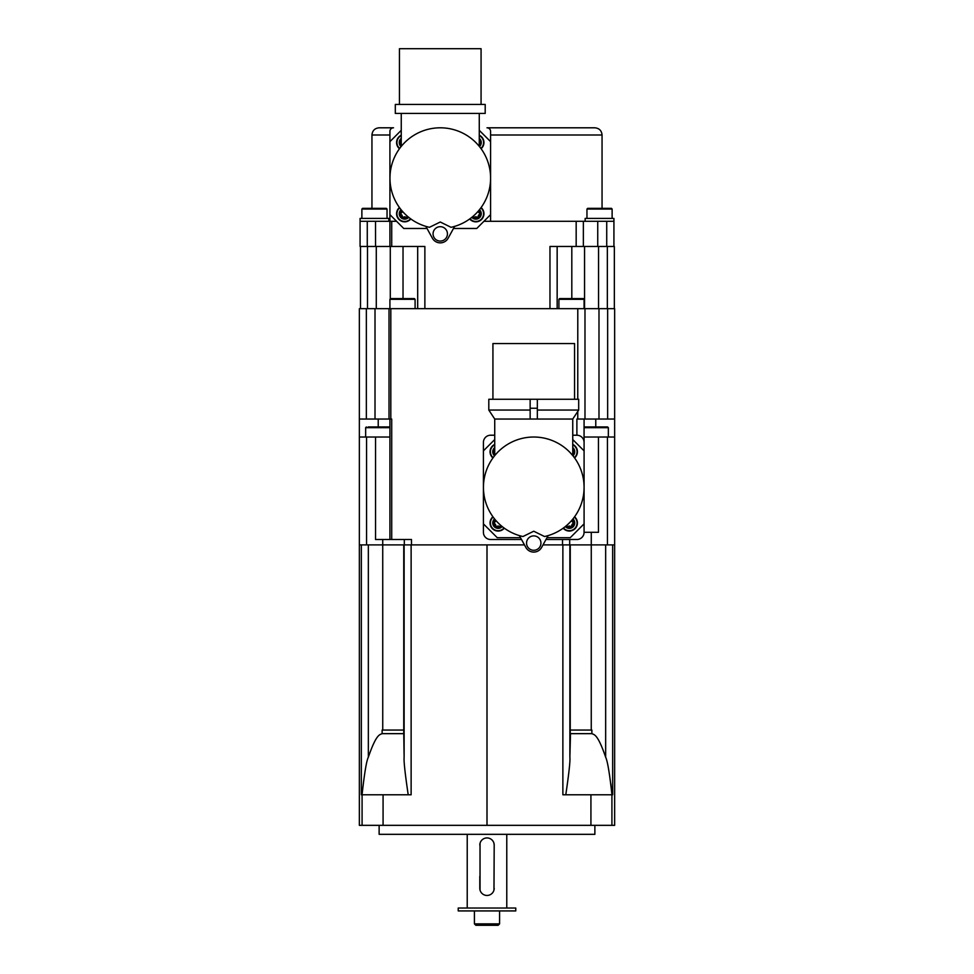 <?xml version="1.0" encoding="UTF-8"?>
<svg xmlns="http://www.w3.org/2000/svg" width="974" height="974" viewBox="0 0 974 974"><rect width="100%" height="100%" fill="white"/><g stroke="black" fill="none" stroke-linecap="round" stroke-linejoin="round"><path stroke-width="1.46" d="M524.475 544.892L411.491 544.892L411.491 539.499L391.718 539.499L391.718 419.039L359.357 419.039L359.357 308.661L614.643 308.661L614.643 544.892L543.017 544.892M411.491 544.892L359.357 544.892L359.357 825.343L487 825.343L487 544.892M614.643 419.039L576.888 419.039L576.888 435.22L572.749 435.22M584.083 419.039L584.047 441.709M583.755 440.297L583.523 439.627M577.375 435.244L576.888 435.22A7.195 7.195 0 0 1 584.083 442.415L584.083 450.865L572.749 439.542M614.643 437.022L584.083 437.022L584.083 523.854L584.083 450.865M584.059 532.875L584.083 523.854L570.24 537.697L546.974 537.697M411.125 544.892L411.125 794.784L361.342 794.784L361.342 544.892M368.476 756.835L368.342 757.212C366.553 760.536 364.459 773.064 362.048 794.784M368.342 544.892L368.342 757.212C376.293 734.019 379.702 734.798 382.125 733.653L382.015 733.678M382.733 539.499L382.745 730.062L382.125 730.062L382.125 733.653L403.76 733.653L404.125 757.212C403.699 760.974 405.062 773.502 408.203 794.784M612.658 544.892L612.658 794.784L562.875 794.784L562.875 544.892M614.643 544.892L614.643 825.343L487 825.343M569.875 544.892L569.875 757.212C570.35 760.536 568.986 773.064 565.797 794.784M569.875 757.212L570.508 733.653M570.253 544.892L570.24 733.653L591.875 733.653C594.298 734.822 597.659 733.921 605.658 757.212C607.52 760.974 609.627 773.502 611.952 794.784M570.24 730.062L591.875 730.062L591.875 733.653M610.82 783.79L611.428 789.208M605.572 756.981L605.207 755.873M601.348 745.755L601.019 745.013M379.13 825.343L379.13 834.328L594.87 834.328L594.87 825.343M403.747 544.892L403.76 733.653M359.357 419.039L359.357 544.892M389.016 308.661L389.016 419.039M494.731 435.22L490.592 435.22A7.195 7.195 0 0 0 483.408 442.415L483.408 532.303A7.195 7.195 0 0 0 490.592 539.499L521.504 539.499M389.917 419.039L389.917 539.499L375.538 539.499L375.538 437.022L359.357 437.022M391.718 539.499L389.917 539.499M545.976 539.499L577.436 539.474M389.917 437.022L375.538 437.022M378.229 419.039L378.229 426.953L389.917 426.953M378.229 426.953L368.172 426.953M404.307 539.499L404.307 544.892M569.693 539.499L569.693 544.892M580.881 538.281L581.563 537.77M582.355 536.978L583.012 536.077M576.888 539.499A7.195 7.195 0 0 0 584.083 532.303L598.462 532.303L598.462 437.022M494.731 439.542L483.408 450.865L483.408 523.854L497.251 537.697L520.518 537.697M494.731 444.424A8.084 8.084 0 0 0 492.905 457.926A8.084 8.084 0 0 1 494.731 444.424M494.536 455.795A5.418 5.418 0 0 1 494.731 447.565M494.731 452.593A1.802 1.802 0 0 0 494.366 452.46A0.718 0.718 0 0 1 493.94 452.131L493.94 451.388A0.718 0.718 0 0 1 494.366 451.072A1.802 1.802 0 0 0 494.731 450.938M494.731 454.261A4.225 4.225 0 0 1 493.94 452.131M493.94 451.388A4.225 4.225 0 0 1 494.731 449.27M493.83 451.766L494.366 452.46L494.366 451.072M492.905 516.792A8.084 8.084 0 0 0 495.352 530.55A8.084 8.084 0 0 0 504.313 528.2A8.084 8.084 0 0 1 490.056 522.953A8.084 8.084 0 0 1 492.905 516.792M502.182 526.569A5.418 5.418 0 0 1 492.734 522.953A5.418 5.418 0 0 1 494.536 518.923M501.257 525.814A4.225 4.225 0 0 1 500.575 526.423L499.93 526.788A0.718 0.718 0 0 1 499.431 526.569A1.802 1.802 0 0 0 496.862 526.569A0.718 0.718 0 0 1 496.363 526.788L495.717 526.423A0.718 0.718 0 0 1 495.656 525.875A1.802 1.802 0 0 0 494.366 523.647A0.718 0.718 0 0 1 493.94 523.33L493.94 522.588A0.718 0.718 0 0 1 494.366 522.259A1.802 1.802 0 0 0 495.717 520.335M500.575 525.449L500.575 525.242A1.802 1.802 0 0 0 500.636 525.875A0.718 0.718 0 0 1 500.575 526.423M495.717 526.423A4.225 4.225 0 0 1 493.94 523.33M493.94 522.588A4.225 4.225 0 0 1 495.291 519.836M499.93 526.788A4.225 4.225 0 0 1 496.363 526.788M493.83 522.953L494.366 523.647L494.366 522.259M500.636 525.875L499.431 526.569L500.66 526.094M496.862 526.569L495.656 525.875L496.484 526.776M577.424 451.766A8.084 8.084 0 0 0 572.749 444.424A8.084 8.084 0 0 1 574.575 457.926A8.084 8.084 0 0 0 577.424 451.766M572.749 447.565A5.418 5.418 0 0 1 572.956 455.795M572.749 450.938A1.802 1.802 0 0 0 573.114 451.072A0.718 0.718 0 0 1 573.552 451.388L573.552 452.131A0.718 0.718 0 0 1 573.114 452.46A1.802 1.802 0 0 0 572.749 452.593M572.749 449.27A4.225 4.225 0 0 1 573.552 451.388M573.552 452.131A4.225 4.225 0 0 1 572.749 454.261M573.649 451.766L573.114 451.072L573.114 452.46M577.424 522.953A8.084 8.084 0 0 0 574.575 516.792A8.084 8.084 0 0 1 572.128 530.55A8.084 8.084 0 0 1 563.179 528.2A8.084 8.084 0 0 0 577.424 522.953M572.956 518.923A5.418 5.418 0 0 1 571.275 528.018A5.418 5.418 0 0 1 565.31 526.569M571.775 520.335A1.802 1.802 0 0 0 573.114 522.259A0.718 0.718 0 0 1 573.552 522.588L573.552 523.33A0.718 0.718 0 0 1 573.114 523.647A1.802 1.802 0 0 0 571.823 525.875A0.718 0.718 0 0 1 571.762 526.423L571.129 526.788A0.718 0.718 0 0 1 570.618 526.569A1.802 1.802 0 0 0 568.049 526.569A0.718 0.718 0 0 1 567.55 526.788L566.917 526.423A0.718 0.718 0 0 1 566.844 525.875A1.802 1.802 0 0 0 566.905 525.23L566.917 525.461M572.201 519.836A4.225 4.225 0 0 1 573.552 522.588M573.552 523.33A4.225 4.225 0 0 1 571.762 526.423M566.917 526.423A4.225 4.225 0 0 1 566.223 525.814M571.129 526.788A4.225 4.225 0 0 1 567.55 526.788M573.649 522.953L573.114 522.259L573.114 523.647M571.823 525.875L570.618 526.569L571.86 526.094M566.819 526.094L567.879 526.703M584.083 426.953L607.63 426.953L608.348 427.671L608.348 437.022M584.984 308.661L584.984 419.039M427.026 228.476L403.76 228.476L389.917 214.633L389.917 141.644L389.917 221.293L367.271 221.293L367.271 246.459L360.076 246.459L360.076 218.407L388.845 218.407L388.845 221.293M614.338 308.661L614.338 246.459L549.969 246.459L549.969 308.661M424.871 308.661L424.871 246.459L367.502 246.459L367.502 308.661M367.271 221.293L360.076 221.293M613.924 246.459L613.924 221.293L490.592 221.293L490.592 131.393A3.592 3.592 0 0 0 487 127.801L594.87 127.801L487.45 127.825M360.502 246.459L360.502 308.661M387.043 209.057L361.878 209.057L362.596 208.339L386.325 208.339L387.043 209.057L387.043 218.407M396.576 221.293L389.917 221.293L389.917 246.459M371.946 208.339L371.946 134.996C372.372 130.626 374.759 128.227 379.13 127.801L393.52 127.801A3.592 3.592 0 0 0 389.917 131.393L389.917 141.644L401.251 130.321M483.944 221.293L490.592 221.293M453.482 228.476L476.749 228.476L490.592 214.633L490.592 141.644L479.269 130.321M390.014 130.601L389.917 131.393M401.251 135.216A8.084 8.084 0 0 0 399.425 148.705A8.084 8.084 0 0 1 401.251 135.216M401.044 146.575A5.418 5.418 0 0 1 401.251 138.345M401.251 143.373A1.802 1.802 0 0 0 400.886 143.239A0.718 0.718 0 0 1 400.448 142.91L400.448 142.18A0.718 0.718 0 0 1 400.886 141.851A1.802 1.802 0 0 0 401.251 141.717M401.251 145.041A4.225 4.225 0 0 1 400.448 142.91M400.448 142.18A4.225 4.225 0 0 1 401.251 140.049M400.351 142.545L400.886 143.239L400.886 141.851M399.425 207.572A8.084 8.084 0 0 0 401.872 221.329A8.084 8.084 0 0 0 410.821 218.98A8.084 8.084 0 0 1 396.576 213.732A8.084 8.084 0 0 1 399.425 207.572M408.69 217.348A5.418 5.418 0 0 1 399.243 213.732A5.418 5.418 0 0 1 401.044 209.702M407.777 216.593A4.225 4.225 0 0 1 407.083 217.202L406.45 217.567A0.718 0.718 0 0 1 405.951 217.348A1.802 1.802 0 0 0 403.382 217.348A0.718 0.718 0 0 1 402.871 217.567L402.238 217.202A0.718 0.718 0 0 1 402.177 216.654A1.802 1.802 0 0 0 400.886 214.438A0.718 0.718 0 0 1 400.448 214.11L400.448 213.367A0.718 0.718 0 0 1 400.886 213.038A1.802 1.802 0 0 0 402.225 211.115M407.095 216.009A1.802 1.802 0 0 0 407.156 216.654A0.718 0.718 0 0 1 407.083 217.202M402.238 217.202A4.225 4.225 0 0 1 400.448 214.11M400.448 213.367A4.225 4.225 0 0 1 401.799 210.627M406.45 217.567A4.225 4.225 0 0 1 402.871 217.567M400.351 213.732L400.886 214.438L400.886 213.038M406.121 217.482L407.181 216.873M403.382 217.348L402.177 216.654L403.005 217.555M483.944 142.545A8.084 8.084 0 0 0 479.269 135.216A8.084 8.084 0 0 1 481.095 148.705A8.084 8.084 0 0 0 483.944 142.545M479.269 138.345A5.418 5.418 0 0 1 479.464 146.575M479.269 141.717A1.802 1.802 0 0 0 479.634 141.851A0.718 0.718 0 0 1 480.06 142.18L480.06 142.91A0.718 0.718 0 0 1 479.634 143.239A1.802 1.802 0 0 0 479.269 143.373M479.269 140.049A4.225 4.225 0 0 1 480.06 142.18M480.06 142.91A4.225 4.225 0 0 1 479.269 145.041M480.17 142.545L479.634 141.851L479.634 143.239M483.944 213.732A8.084 8.084 0 0 0 481.095 207.572A8.084 8.084 0 0 1 478.648 221.329A8.084 8.084 0 0 1 469.687 218.98A8.084 8.084 0 0 0 483.944 213.732M479.464 209.702A5.418 5.418 0 0 1 477.784 218.797A5.418 5.418 0 0 1 471.818 217.348M478.283 211.115A1.802 1.802 0 0 0 479.634 213.038A0.718 0.718 0 0 1 480.06 213.367L480.06 214.11A0.718 0.718 0 0 1 479.634 214.438A1.802 1.802 0 0 0 478.344 216.654A0.718 0.718 0 0 1 478.283 217.202L477.637 217.567A0.718 0.718 0 0 1 477.138 217.348A1.802 1.802 0 0 0 474.569 217.348A0.718 0.718 0 0 1 474.07 217.567L473.425 217.202A0.718 0.718 0 0 1 473.364 216.654A1.802 1.802 0 0 0 473.425 216.009M478.709 210.627A4.225 4.225 0 0 1 480.06 213.367M480.06 214.11A4.225 4.225 0 0 1 478.283 217.202M473.425 217.202A4.225 4.225 0 0 1 472.743 216.593M477.637 217.567A4.225 4.225 0 0 1 474.07 217.567M480.17 213.732L479.634 213.038L479.634 214.438M478.344 216.654L477.138 217.348L478.331 217.092M474.569 217.348L473.364 216.654L474.399 217.482M417.688 246.459L417.688 308.661M390.282 246.459L390.282 298.689M583.365 221.293L583.365 246.459M557.152 246.459L557.152 308.661M584.558 246.459L584.558 308.661M613.924 221.293L613.924 218.407L585.155 218.407L585.155 221.293M612.122 209.057L586.957 209.057L587.675 208.339L611.404 208.339L612.122 209.057L612.122 218.407M415.094 299.31L389.917 299.31L390.635 298.592L414.364 298.592L415.094 299.31L415.094 308.661M584.083 299.31L558.906 299.31L559.636 298.592L583.365 298.592L584.083 299.31L584.083 308.661M480.024 843.399L480.024 889.993M493.976 889.993L494.195 845.115A7.195 7.195 0 0 0 487 837.932A7.195 7.195 0 0 0 479.805 845.115M494.195 845.115L493.976 843.399M479.805 876.32L479.805 888.264A7.195 7.195 0 0 0 487 895.459A7.195 7.195 0 0 0 494.195 888.264M458.23 910.921L515.77 910.921L515.77 908.036L458.23 908.036L458.23 910.921M474.411 923.863L499.589 923.863L498.152 925.3L475.848 925.3L474.411 923.863L474.411 910.921M493.234 925.3L483.883 925.3M584.083 487.365A50.344 50.344 0 0 0 533.74 437.022A50.344 50.344 0 0 0 522.953 536.528L533.74 531.22L544.527 536.528A50.344 50.344 0 0 0 584.083 487.365M535.542 437.058L537.331 437.143M539.121 437.314L540.899 437.533M542.688 437.825L544.478 438.178M546.256 438.604L548.045 439.091M549.823 439.651L551.588 440.285M555.07 441.77L556.787 442.61M568.146 450.609L569.79 452.228M569.875 452.313L572.749 455.552L572.749 419.039L578.69 410.054L578.69 399.267L537.344 399.267L537.344 419.039L572.749 419.039M526.557 437.533L528.371 437.314M524.767 437.825L524.085 437.959M517.632 439.664L516.622 440.017M499.321 450.621L497.677 452.24M497.69 452.228L499.345 450.609M515.903 440.285L517.669 439.651M523.014 438.178L524.791 437.825M530.16 437.143L531.95 437.058M530.148 419.039L494.731 419.039L488.802 410.054L488.802 399.267L530.148 399.267L530.148 419.039L537.344 419.039M530.148 410.054L488.802 410.054M537.344 410.054L578.69 410.054M530.148 399.267L537.344 399.267M492.929 399.267L492.929 343.542L574.55 343.542L574.55 399.267M530.148 408.252L537.344 408.252M519.361 535.603L525.863 547.425A8.985 8.985 0 0 0 541.617 547.425L548.131 535.603M540.935 543.09A7.195 7.195 0 0 0 533.74 535.895A7.195 7.195 0 0 0 526.557 543.09A7.195 7.195 0 0 0 533.74 550.286A7.195 7.195 0 0 0 540.935 543.09M490.592 178.145A50.344 50.344 0 0 0 440.26 127.801A50.344 50.344 0 0 0 429.473 227.307L440.26 222.011L451.047 227.307A50.344 50.344 0 0 0 490.592 178.145M442.05 127.838L443.852 127.935M445.642 128.093L447.431 128.312M449.221 128.605L450.999 128.958M452.788 129.384L454.578 129.883M477.15 143.896L479.269 146.331L479.269 113.422M454.59 129.883L452.813 129.396M451.023 128.97L449.233 128.605M433.065 128.325L434.879 128.093M431.226 128.617L429.485 128.97M427.708 129.396L426.843 129.627M401.251 113.422L401.251 146.331L403.005 144.298M425.942 129.883L427.72 129.384M429.51 128.958L431.299 128.605M436.669 127.935L438.458 127.838M440.26 113.422L485.198 113.422L485.198 104.437L395.31 104.437L395.31 113.422L440.26 113.422M399.45 104.437L399.45 48.7L481.071 48.7L481.071 104.437M425.869 226.382L432.383 238.204A8.985 8.985 0 0 0 448.137 238.204L454.639 226.382M447.443 233.87A7.195 7.195 0 0 0 440.26 226.686A7.195 7.195 0 0 0 433.065 233.87A7.195 7.195 0 0 0 440.26 241.065A7.195 7.195 0 0 0 447.443 233.87M595.771 426.953L595.771 419.039M607.642 308.661L607.642 419.039M362.084 794.784L362.084 825.343M404.125 544.892L404.125 757.212M383.074 794.784L383.074 825.343M590.926 794.784L590.926 825.343M591.267 532.303L591.255 730.062M605.658 544.892L605.658 757.212M611.916 794.784L611.916 825.343M382.745 730.062L403.76 730.062M366.358 308.661L366.358 419.039M375.014 308.661L375.014 419.039M390.817 308.661L390.817 419.039M577.789 308.661L577.765 399.267M577.765 411.454L577.765 419.039M562.509 539.499L562.509 544.892M366.553 437.022L366.553 544.892M389.917 427.671L365.652 427.671L365.652 437.022M494.731 444.826A7.731 7.731 0 0 0 493.112 457.634M493.112 517.084A7.731 7.731 0 0 0 495.462 530.209A7.731 7.731 0 0 0 504.021 527.981M574.368 457.634A7.731 7.731 0 0 0 572.749 444.826M563.471 527.981A7.731 7.731 0 0 0 577.071 522.953A7.731 7.731 0 0 0 574.368 517.084M607.447 437.022L607.447 544.892M608.348 427.671L584.083 427.671M598.986 308.661L598.986 419.039M375.514 221.293L375.538 246.459M490.592 134.996L602.054 134.996C601.628 130.626 599.241 128.227 594.87 127.801M371.946 134.996L389.917 134.996M401.251 135.605A7.731 7.731 0 0 0 399.632 148.413M399.632 207.864A7.731 7.731 0 0 0 401.982 220.988A7.731 7.731 0 0 0 410.529 218.76M480.888 148.413A7.731 7.731 0 0 0 479.269 135.605M469.979 218.76A7.731 7.731 0 0 0 483.579 213.732A7.731 7.731 0 0 0 480.888 207.864M391.718 221.293L391.718 246.459M576.17 221.293L576.17 246.459M403.029 246.459L403.029 298.592M376.281 246.459L376.281 308.661M597.744 221.293L597.744 246.459M606.729 221.293L606.729 246.459M571.811 246.459L571.811 298.592M598.56 246.459L598.56 308.661M607.338 246.459L607.338 308.661M365.652 427.671L366.37 426.953M361.878 209.057L361.878 218.407M602.054 208.339L602.054 134.996M586.957 209.057L586.957 218.407M389.917 299.31L389.917 308.661M558.906 299.31L558.906 308.661M467.228 834.328L467.228 908.036M506.772 834.328L506.772 908.036M499.589 923.863L499.589 910.921M494.731 455.552L494.731 419.039"/></g></svg>

